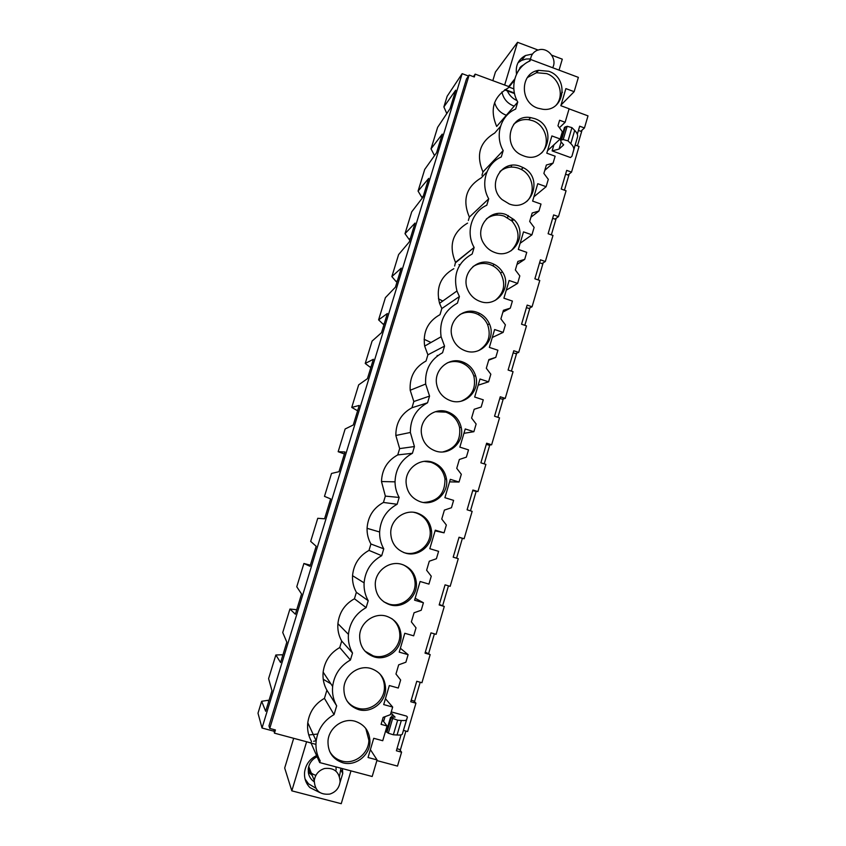 <?xml version="1.0" encoding="UTF-8"?>
<svg xmlns="http://www.w3.org/2000/svg" width="846" height="846" viewBox="0 0 846 846"><rect width="100%" height="100%" fill="white"/><g stroke="black" fill="none" stroke-linecap="round" stroke-linejoin="round"><path stroke-width="1.27" d="M468.483 76.013L462.149 73.676L447.153 96.243L443.875 106.924L446.804 113.533M514.41 92.975L505.157 89.56M462.149 73.676L262.027 728.015L257.998 713.21L261.657 701.292L268.066 700.298L268.637 701.598M273.818 731.177L262.027 728.015M582.059 130.115L577.437 145.882M569.199 174.001L564.451 190.191M556.224 218.247L551.349 234.871M543.153 262.852L538.151 279.91M529.966 307.828L524.837 325.329M516.673 353.173L511.407 371.13M503.275 398.9L497.871 417.311M489.76 445.007L484.219 463.872M476.129 491.494L470.461 510.836M462.381 538.373L456.576 558.18M448.465 585.844L442.67 605.62M434.4 633.844L428.647 653.472M420.208 682.246L414.498 701.725M405.9 731.071L400.232 750.391M565.583 174.191L567.92 175.027L571.526 172.119L579.034 146.464L575.227 145.078M552.639 218.3L554.987 219.135L558.476 216.629L553.633 214.916L548.113 233.729L552.977 235.431L545.332 261.509L541.948 263.592L539.589 262.768M526.434 307.606L528.813 308.409L532.071 306.76L527.164 305.099L521.559 324.23L526.476 325.879L518.704 352.391L515.552 353.607L513.162 352.814M499.796 398.392L502.196 399.175L505.231 398.403L500.261 396.785L494.55 416.232L499.531 417.839L495.545 431.471L491.632 444.795L488.724 445.112L486.302 444.351M472.703 490.691L477.927 491.579L472.903 490.024L467.098 509.8L472.142 511.354L464.105 538.765L458.997 537.411M453.202 557.154L458.268 558.698L450.167 586.341L445.07 584.84L439.169 604.953L444.277 606.455L436.102 634.331L430.984 632.861L425.03 653.144L430.17 654.614L421.932 682.733L416.771 681.284L410.765 701.746L415.936 703.185L407.624 731.547L403.5 730.426M439.317 604.446L444.277 606.455M425.327 652.139L430.17 654.614M411.209 700.224L413.715 700.922L415.936 703.185M396.975 748.731L399.492 749.408L401.586 752.179L397.504 766.095L376.882 760.575M273.914 729.548L274.432 733.154L275.415 729.95L269.758 728.438L268.975 725.857L466.474 78.942L469.139 75.061L269.758 728.438M504.628 89.898L514.527 93.557M578.421 130.432L580.747 131.289L584.459 127.968L588.002 115.87L569.083 108.87M511.619 165.372L511.1 167.085M497.194 213.626L496.771 215.053M482.654 262.323L482.315 263.455M467.986 311.455L467.732 312.29M453.17 361.031L453.012 361.559M522.574 167.307L521.845 169.75M508.235 215.497L507.589 217.665M493.768 264.121L493.207 266.004M479.164 313.168L478.688 314.765M464.433 362.67L464.042 363.97M449.564 412.615L449.268 413.609M434.569 463.016L434.358 463.703M443.875 106.924L455.708 90.194L450.061 108.648L437.625 127.334L431.026 148.843L442.268 134.123L436.578 152.724L424.713 169.422L418.072 191.101L428.711 178.411L422.979 197.171L411.716 211.838L405.012 233.686L415.048 223.069L409.263 241.977L398.603 254.583L391.857 276.6L401.279 268.097L395.442 287.154L385.395 297.665L378.596 319.862L387.383 313.496L381.504 332.711L372.081 341.097L368.655 352.264L365.229 363.463L373.382 359.275L367.45 378.648L358.662 384.867L351.756 407.412L359.254 405.435L353.279 424.978L345.136 428.985L338.167 451.711L345.009 451.976L338.982 471.687L331.505 473.464L324.483 496.369L330.649 498.918L324.568 518.799L317.758 518.291L310.672 541.387L316.161 546.262L310.027 566.302L303.904 563.489L296.766 586.764L301.557 593.998L295.37 614.217L289.935 609.046L282.733 632.522L286.826 642.156L280.586 662.545L275.849 654.984L268.594 678.64L271.968 690.717L265.676 711.285L261.657 701.292M275.849 654.984L281.993 654.772L282.659 655.766M289.935 609.046L295.814 609.617L296.576 610.304M303.904 563.489L310.376 565.202M338.167 451.711L344.407 453.974M351.756 407.412L356.8 410.352L357.826 410.109M365.229 363.463L370.03 367.122L371.14 366.593M378.596 319.862L383.164 324.219L384.348 323.415M391.857 276.6L396.192 281.655L397.461 280.565M405.012 233.686L409.115 239.418L410.469 238.064M418.072 191.101L421.943 197.509L423.37 195.881M431.026 148.843L434.516 155.622M504.66 85.034L517.551 42.3L537.993 50.009M492.816 80.656L495.428 72.037L517.551 42.3M506.352 115.225C500.324 113.036 496.412 108.817 494.614 102.567M559.047 70.123L562.294 59.167L551.729 55.18M508.964 87.064L513.839 88.872M469.139 75.061L474.31 76.975L475.177 74.131L473.422 76.648M475.177 74.131L508.689 86.525L508.277 87.921C493.398 96.666 489.538 109.515 496.676 126.445L517.752 102.017L515.626 109.102C500.673 115.32 494.519 135.656 503.19 150.577L482.971 171.939L481.966 175.291M561.046 104.978L574.148 91.685L578.368 77.377L530.516 59.432L528.866 61.472M514.738 79.016L508.689 86.525M577.31 134.228L579.669 126.202L584.459 127.968M532.515 54.007L525.44 55.54C518.312 59.442 515.341 65.65 516.525 74.141M517.012 100.579C512.581 98.601 509.355 95.365 507.314 90.892C509.355 95.365 512.581 98.601 517.012 100.579M519.846 67.68L520.85 67.606L519.846 67.68M274.432 733.154L311.021 742.947L311.487 741.382C308.261 735.639 307.024 729.411 307.775 722.717C309.414 711.888 314.976 703.766 324.441 698.352L326.894 690.199C323.775 684.636 322.527 678.619 323.14 672.136L332.637 686.455C331.981 693.424 333.324 699.885 336.676 705.85L326.894 690.199M453.837 268.7C440.512 276.335 435.753 287.883 439.55 303.323L441.834 308.536L439.994 314.659C427.843 321.438 422.736 331.918 424.66 346.099L427.896 354.834L426.035 361.009C414.688 367.27 409.401 377.02 410.194 390.26L413.831 401.522L411.96 407.761C401.163 413.683 395.791 422.926 395.843 435.479L399.65 448.613L397.757 454.905C387.373 460.615 381.948 469.498 381.493 481.543L385.353 496.105L383.439 502.45C373.35 508.023 367.883 516.652 367.069 528.306C366.921 533.911 368.211 539.145 370.929 543.999L369.004 550.397C359.127 555.896 353.639 564.324 352.539 575.692C352.222 581.636 353.501 587.177 356.378 592.316L354.432 598.767C344.734 604.213 339.214 612.504 337.903 623.65C337.427 629.879 338.696 635.684 341.699 641.046L339.743 647.55C330.162 652.975 324.631 661.17 323.14 672.136M454.64 266.025L455.508 262.334L474.13 247.466L455.666 262.62M467.563 223.122C452.494 232.259 448.475 245.329 455.508 262.334M468.356 220.468L469.371 217.094C462.17 200.058 466.093 186.998 481.173 177.914L486.926 171.918M500.451 126.477L494.667 133.086C479.693 142.012 475.801 154.955 482.971 171.939M401.057 734.846L396.383 750.772L401.586 752.179M464.105 538.765L459.05 537.231L453.192 557.176L458.268 558.698M491.632 444.795L486.64 443.209L480.888 462.825L485.89 464.401L477.927 491.579M518.704 352.391L513.776 350.752L508.108 370.04L513.057 371.669L505.231 398.403M545.332 261.509L540.457 259.817L534.884 278.789L539.78 280.47L532.071 306.76M571.526 172.119L566.704 170.374L561.226 189.039L566.059 190.773L558.476 216.629M553.94 144.761L552.131 150.874L570.479 157.536L571.928 156.288L577.511 136.978C578.008 135.064 577.067 132.875 574.688 130.421L571.938 127.63L567.137 126.287L564.441 127.545M383.598 721.522L385.036 716.668M391.243 711.888L406.556 716.097L407.423 717.07L406.556 719.703C406.26 720.464 404.515 720.729 401.321 720.496L397.641 720.2L391.201 717.842L390.556 717.292L391.476 717.091L395.093 717.122L390.894 713.062M559.418 127.735L565.128 122.279L569.115 108.764L560.835 105.697L565.889 88.608L574.148 91.685M336.676 705.85L334.054 714.606C323.891 720.454 317.937 729.199 316.182 740.842C315.389 748.054 316.721 754.738 320.179 760.882L319.672 762.563L372.187 776.501L377.073 759.92L368.052 757.508L373.731 738.294L382.73 740.726L387.077 725.995L381.091 724.356L383.153 717.366L390.418 714.669L392.671 707.055L383.703 704.581L389.34 685.546L398.276 688.031L400.644 679.994L395.96 674.019L398.678 664.829L405.89 662.207L408.11 654.667L399.217 652.139L404.79 633.273L413.673 635.822L416.021 627.859L411.368 621.884L414.054 612.779L421.223 610.241L423.423 602.764L414.582 600.184L420.113 581.498L428.933 584.1L431.259 576.2L426.627 570.236L429.292 561.215L436.409 558.741L438.588 551.338L429.81 548.705L435.288 530.178L444.044 532.832L446.35 525.017L441.76 519.053L444.393 510.106L451.457 507.716L453.615 500.377L444.901 497.691L450.326 479.333L459.029 482.04L461.313 474.289L456.745 468.324L457.929 464.306L459.357 459.473L466.368 457.147L468.515 449.871L459.843 447.132L465.226 428.954L473.876 431.703L476.139 424.026L471.592 418.061L474.183 409.284L481.152 407.032L483.278 399.83L474.669 397.038L479.999 379.019L488.586 381.821L490.828 374.207L486.313 368.253L487.476 364.298L488.882 359.561L495.798 357.372L497.903 350.223L489.348 347.389L494.635 329.528L503.159 332.383L505.39 324.843L500.895 318.889L503.444 310.271L510.307 308.156L512.401 301.07L503.899 298.194L509.133 280.491L517.615 283.389L519.814 275.912L515.351 269.969L517.879 261.425L524.7 259.373L526.762 252.351L518.323 249.422L523.515 231.878L531.933 234.828L534.122 227.415L529.681 221.472L532.187 213.002L538.955 211.014L541.006 204.066L532.62 201.094L537.76 183.698L546.135 186.691L548.293 179.352L543.883 173.409L546.368 165.012L553.094 163.098L555.124 156.203L546.791 153.179L551.888 135.942L560.2 138.977L562.347 131.701L557.969 125.768L559.079 121.993L559.597 120.248L565.128 122.279M530.516 59.432L530.072 60.912C515.225 66.971 509.133 87.127 517.752 102.017M473.961 247.159C465.427 232.195 471.74 211.733 486.788 205.25L488.724 198.81C480.01 183.857 486.217 163.331 501.276 156.965L503.19 150.577M439.55 303.323L456.956 290.982C452.896 274.453 457.972 262.112 472.184 253.969L474.13 247.466M456.956 290.982L459.41 296.565L441.834 308.536M424.66 346.099L441.094 336.75C439.032 321.565 444.478 310.355 457.443 303.122L459.41 296.565M441.094 336.75L444.552 346.109L427.896 354.834M410.194 390.26L425.665 384.031C424.808 369.85 430.445 359.413 442.564 352.729L444.552 346.109M425.665 384.031L429.557 396.097L413.831 401.522M395.843 435.479L410.352 432.475C410.289 419.024 416.031 409.126 427.558 402.781L429.557 396.097M410.352 432.475L414.434 446.551L399.65 448.613M381.493 481.543L395.029 481.839C395.505 468.927 401.3 459.41 412.414 453.287L414.434 446.551M395.029 481.839C395.082 487.412 396.467 492.615 399.164 497.459L385.353 496.105M367.069 528.306L379.621 531.997C380.489 519.497 386.326 510.244 397.134 504.258L399.164 497.459M379.621 531.997C379.473 538.014 380.848 543.629 383.756 548.832L370.929 543.999M352.539 575.692L364.097 582.852C365.271 570.659 371.14 561.607 381.705 555.695L383.756 548.832M364.097 582.852C363.759 589.239 365.134 595.182 368.211 600.692L356.378 592.316M337.903 623.65L348.436 634.352C349.842 622.392 355.743 613.477 366.138 607.618L368.211 600.692M348.436 634.352C347.928 641.046 349.292 647.275 352.518 653.027L341.699 641.046M332.637 686.455C334.233 674.674 340.166 665.855 350.424 660.017L352.518 653.027M548.768 71.276L538.521 70.345C520.079 72.872 519.465 102.408 537.781 108.172L543.069 109.324C564.525 111.926 569.538 77.98 548.768 71.276M370.897 668.499C358.767 664.692 344.639 674.822 343.899 687.967C343.74 698.881 348.647 706.103 358.641 709.625C371.383 713.548 385.839 702.18 385.596 688.591C385.142 678.45 380.235 671.756 370.897 668.499M405.276 553.051C418.527 557.503 433.279 545.014 431.545 530.971C430.328 522.024 425.549 516.049 417.194 513.046C404.748 508.806 390.397 519.603 390.736 533.096C391.254 543.047 396.108 549.699 405.276 553.051M389.879 604.763C402.897 609.014 417.522 597.033 416.401 583.169C415.471 573.757 410.638 567.497 401.903 564.388C389.604 560.316 375.36 570.796 375.254 584.131C375.518 594.452 380.393 601.326 389.879 604.763M374.334 656.951C387.193 661.022 401.713 649.4 401.078 635.695C400.401 625.892 395.526 619.399 386.463 616.205C374.27 612.271 360.1 622.54 359.645 635.769C359.677 646.397 364.573 653.461 374.334 656.951M420.536 501.815C434.093 506.5 449.015 493.313 446.487 479.037C444.964 470.651 440.248 465.025 432.348 462.17C419.69 457.739 405.202 468.991 406.091 482.696C406.926 492.203 411.738 498.58 420.536 501.815M506.077 214.598C489.548 207.873 473.623 228.727 483.954 243.785C486.619 247.952 490.236 250.86 494.794 252.489C513.638 259.986 528.951 233.337 513.871 219.537L506.077 214.598M520.438 166.398C501.414 158.477 486.048 185.961 502.048 199.571L509.25 203.96C531.256 212.748 544.486 177.861 523.156 167.614L520.438 166.398M480.211 301.462C496.993 307.986 512.75 286.762 502.387 271.83C499.732 267.717 496.137 264.851 491.6 263.233C476.626 257.321 460.933 274.146 467.521 289.237C470.006 295.212 474.236 299.294 480.211 301.462M342.81 762.785C355.457 766.571 369.871 755.393 369.956 741.879C369.691 731.441 364.774 724.578 355.172 721.278C343.095 717.598 328.988 727.634 328.015 740.726C327.666 751.893 332.594 759.243 342.81 762.785M476.985 312.29C462.974 306.939 447.671 321.343 451.901 336.063C453.964 343.37 458.49 348.298 465.49 350.879C480.951 356.705 496.591 338.897 489.4 323.859C486.862 318.212 482.728 314.363 476.985 312.29M462.233 361.802C448.866 356.843 433.903 369.734 436.599 384.052C438.196 392.311 442.881 397.863 450.643 400.729C465.226 406.069 480.613 390.45 475.547 375.624C473.326 368.814 468.885 364.203 462.233 361.802M447.354 411.759C434.41 407.095 419.722 419.003 421.361 432.983C422.556 441.94 427.325 447.968 435.658 451.045C449.638 456.015 464.771 441.845 461.186 427.293C459.315 419.595 454.704 414.424 447.354 411.759M523.579 155.854C547.182 165.308 558.646 126.403 534.672 118.62L530.654 117.615C509.25 113.491 501.625 147.267 522.236 155.315L523.579 155.854M514.431 80.285L508.277 87.921M530.178 58.924L526.149 59.019L521.644 60.362L518.027 62.72M571.928 156.288L573.673 150.038C574.159 148.177 573.207 146.041 570.807 143.63L568.036 140.891L563.225 139.548L561.543 139.95L560.612 140.51L561.067 141.747L563.563 144.973L559.026 149.097L561.162 141.842M552.131 150.874L559.026 149.097M560.877 136.682L561.818 136.428M562.421 92.225L560.295 94.456M556.192 105.073C564.61 95.513 559.291 77.853 546.717 73.623L536.523 72.703L527.322 77.578M517.498 72.27L520.861 66.612L524.256 64.402M306.527 741.741L311.074 743.074M306.58 741.868L291.817 790.841L284.69 768.02L293.689 738.304M309.922 769.585L308.24 769.151M308.758 734.984L317.715 734.032M291.817 790.841L341.234 803.7L350.984 770.875M312.407 743.433L315.949 744.374M319.672 762.563L311.021 742.947M323.235 679.275L330.881 683.801M316.584 755.573C309.763 758.957 305.766 764.424 304.613 771.975C304.031 778.109 305.808 783.311 309.922 787.594L319.894 792.596M339.986 782.624L342.746 773.487L342.419 768.602M387.077 725.995L382.392 719.957M370.389 749.609L377.073 759.92M340.97 768.221L339.447 776.427M315.748 788.155L308.504 783.798L305.068 779.029M312.248 775.465L308.272 771.954M386.315 731.684L388.314 733.218L393.348 734.783L397.06 735.005C400.274 735.185 402.04 734.857 402.358 734.021L407.423 717.07M386.717 727.222L387.489 727.697M391.603 717.112L392.512 714.013M334.054 714.606L324.441 698.352M329.676 751.481C332.467 756.335 336.539 759.518 341.89 761.03C354.463 764.795 368.793 753.691 368.877 740.261L365.8 728.48M314.194 781.789C311.169 779.737 309.266 776.892 308.462 773.233L308.272 768.855C309.097 763.261 312.037 759.222 317.102 756.747M335.999 766.899L336.126 769.976M553.094 163.098L544.792 170.353M547.531 150.683L560.2 138.977M541.514 153.094C550.862 143.651 545.776 124.986 532.684 120.703L528.697 119.698C522.891 119 517.868 120.566 513.617 124.394M538.955 211.014L530.95 217.2M533.889 196.79L546.135 186.691M488.724 198.81L469.371 217.094M513.236 220.045L511.893 219.569L511.576 220.637M526.519 201.655C536.057 193.163 533.117 175.291 521.242 169.412L518.535 168.217C511.629 165.985 505.432 167.085 499.944 171.516M524.7 259.373L516.991 264.449M520.142 243.288L531.933 234.828M511.121 250.754C520.015 241.459 520.311 231.561 511.999 221.049L504.258 216.142C497.734 214.049 491.769 214.979 486.365 218.924M459.018 264.534L459.568 265.433L459.018 264.534M510.307 308.156L502.905 312.111M506.268 290.189L517.615 283.389M495.217 300.393C504.269 292.98 506.056 283.865 500.568 273.047C497.934 268.954 494.36 266.099 489.845 264.491C483.827 262.577 478.191 263.286 472.956 266.617M438.429 298.786L442.765 301.039M495.798 357.372L488.692 360.195M492.277 337.491L503.159 332.383M478.656 350.572C488.311 344.512 491.315 335.915 487.656 324.769C485.128 319.154 481.014 315.325 475.315 313.274C469.942 311.571 464.792 312.005 459.864 314.585M424.1 339.288L431.005 342.493M437.192 355.426L437.171 356.092L437.192 355.426M478.17 385.194L488.586 381.821M461.26 401.152C472.047 396.362 476.245 388.06 473.887 376.227C471.666 369.459 467.256 364.88 460.647 362.49C456.121 361.062 451.669 361.2 447.28 362.902M463.936 433.321L473.876 431.703M427.558 402.781L411.96 407.761M442.87 451.923C455.296 448.708 460.869 440.597 459.6 427.6C457.728 419.944 453.149 414.794 445.853 412.15L435.394 411.716M449.575 481.871L459.029 482.04M412.414 453.287L397.757 454.905M423.518 502.482C437.921 501.53 445.081 493.715 444.985 479.037C443.463 470.693 438.767 465.099 430.921 462.265L424.322 461.377M435.087 530.844L444.044 532.832M429.81 548.684L438.588 551.338M397.134 504.258L383.439 502.45M403.616 552.48L403.997 552.597C417.173 557.017 431.841 544.613 430.117 530.654C428.911 521.749 424.153 515.817 415.851 512.835L413.842 512.338M415.153 598.249L423.423 602.764M381.705 555.695L369.004 550.397M383.915 601.887L388.684 603.991C401.639 608.211 416.169 596.303 415.058 582.534C414.36 574.381 410.437 568.491 403.288 564.853M400.359 648.248L408.11 654.667M366.138 607.618L354.432 598.767M364.996 651.187L373.234 655.851C386.019 659.912 400.454 648.364 399.82 634.733C399.576 628.123 396.943 622.783 391.92 618.712M385.438 698.701L392.671 707.055M350.424 660.017L339.743 647.55M346.997 700.932C349.747 704.549 353.29 706.97 357.636 708.197C370.294 712.099 384.666 700.816 384.422 687.301C384.422 681.982 382.752 677.35 379.399 673.395M514.188 106.141C507.547 103.667 503.455 98.94 501.911 91.95M552.639 67.722C557.355 59.643 548.991 47.852 539.759 49.597L537.073 50.348C533.255 52.114 531.066 55.149 530.495 59.463M535.793 71.096L537.147 71.963M315.918 775.296C312.449 774.397 309.89 772.345 308.24 769.141M313.623 741.255L316.15 740.779M324.6 768.496C318.72 770.357 315.272 774.376 314.268 780.541C314.744 790.566 319.915 795.081 329.781 794.087C335.851 792.11 339.299 787.922 340.103 781.535C339.362 771.848 334.191 767.502 324.6 768.496M573.673 150.038L577.511 136.978M568.036 140.891L571.938 127.63M570.807 143.63L574.688 130.421M563.404 145.163L563.605 144.486M561.543 139.95L565.445 126.72M563.225 139.548L567.137 126.287M402.358 734.021L406.556 719.703M393.348 734.783L397.641 720.2M397.06 735.005L401.321 720.496M386.918 732.382L391.201 717.842M388.314 733.218L392.607 718.645M521.644 60.362L525.44 55.54M536.523 72.703L538.521 70.345M564.515 127.302L560.612 140.51M342.746 773.487L340.949 769.892M316.182 740.842L307.775 722.727M368.877 740.261L369.956 741.879M386.284 731.801L390.556 717.292M528.697 119.698L530.654 117.615M521.242 169.412L523.156 167.614M511.999 221.049L513.871 219.537M500.568 273.047L502.387 271.83M487.656 324.769L489.4 323.859M473.887 376.227L475.547 375.624M459.6 427.6L461.186 427.293M444.985 479.037L446.487 479.037M430.117 530.654L431.545 530.971M415.058 582.534L416.401 583.169M399.82 634.733L401.078 635.695M384.422 687.301L385.596 688.591M308.716 766.539L314.268 780.541"/></g></svg>
